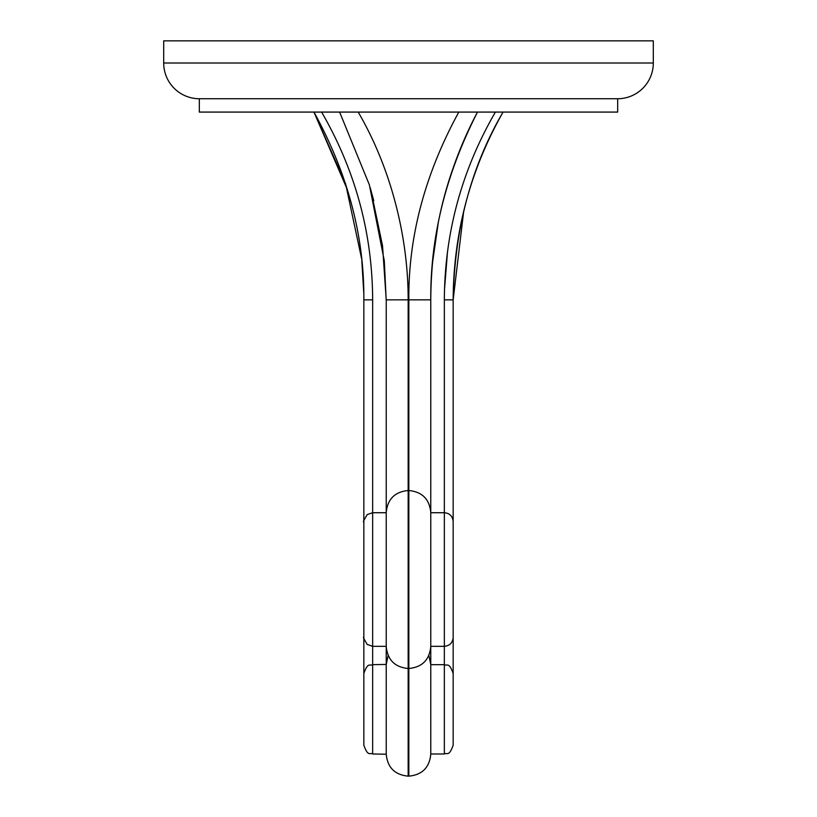 <?xml version="1.0" encoding="UTF-8"?>
<svg xmlns="http://www.w3.org/2000/svg" width="817" height="817" viewBox="0 0 817 817"><rect width="100%" height="100%" fill="white"/><g stroke="black" fill="none" stroke-linecap="round" stroke-linejoin="round"><path stroke-width="1.23" d="M653.304 40.85L163.696 40.85L163.696 63.011L653.304 63.011L653.304 40.85M653.304 63.011A35.734 35.734 0 0 1 617.683 98.745L199.317 98.745A35.734 35.734 0 0 1 163.696 63.011M199.317 98.745L199.317 112.082L617.683 112.082L617.683 98.745M361.584 258.611L345.622 183.866L313.953 112.082C347.736 173.49 364.362 236.082 363.841 299.849L372.654 299.849L372.654 646.318L386.227 646.318L386.227 664.66L386.227 299.849L408.163 299.839C408.255 239.33 392.231 170.498 358.203 112.082L408.48 112.082M372.654 299.849C372.358 232.927 355.334 170.334 321.612 112.082M363.841 299.819L363.841 521.532C362.738 522.471 363.882 520.153 367.252 514.567L372.654 512.719L386.227 512.719L386.227 299.849L382.55 245.825L370.744 189.564M339.617 112.082L369.396 184.938L384.327 260.96M356.028 112.082L358.203 112.082M460.962 112.082L458.797 112.082C424.983 173.98 408.316 236.573 408.837 299.839L408.837 776.15C422.164 774.853 429.476 767.541 430.773 754.214L430.773 664.435L430.773 754.214M408.163 299.839L408.163 490.527L408.837 490.527C422.164 491.824 429.476 499.136 430.773 512.463L430.773 299.849C430.283 236.695 445.857 174.113 477.496 112.082L477.383 112.082M446.838 187.542L442.773 202.534M499.851 117.791L503.047 112.082L495.388 112.082C461.666 170.334 444.652 232.916 444.346 299.839L444.346 753.989C446.95 752.294 448.972 757.226 453.159 745.165L453.159 673.484C448.972 661.423 446.95 666.355 444.346 664.66L430.773 664.66L430.773 512.719L430.773 646.318L444.346 646.318C449.697 645.798 452.638 642.856 453.159 637.505L453.159 299.849C453.466 232.916 470.092 170.334 503.047 112.082C470.092 170.334 453.466 232.927 453.159 299.849L463.678 211.297M408.837 299.839L430.773 299.839L430.773 512.719L444.346 512.719C449.697 513.239 452.638 516.181 453.159 521.532L453.159 507.806M444.479 289.688L447.553 251.197M477.496 112.092C466.068 133.498 456.407 156.772 448.523 181.936C436.932 219.191 431.008 258.489 430.773 299.849L430.855 291.7M432.489 262.87L438.28 222.653M443.274 200.553L447.297 185.99M460.431 148.571L472.451 121.907M430.773 512.463L430.773 646.574C429.476 659.891 422.164 667.203 408.837 668.5L408.163 668.5L408.163 490.527C394.836 491.824 387.524 499.136 386.227 512.463L386.227 646.574C387.524 659.891 394.836 667.203 408.163 668.5L408.163 776.15C394.836 774.853 387.524 767.541 386.227 754.214L372.654 753.989C370.05 752.294 368.028 757.226 363.841 745.165L363.841 744.941M363.841 433.745L363.841 637.505C362.738 636.555 363.882 638.884 367.252 644.47L372.654 646.318L372.654 664.66L386.227 664.435L386.227 754.214M363.841 569.183L363.841 627.262M363.841 521.532L363.841 510.319M363.841 536.003L363.841 724.097M372.654 753.989L372.654 664.66C370.05 666.355 368.028 661.423 363.841 673.484L363.841 745.165M453.159 627.262L453.159 569.183M453.159 724.097L453.159 536.003M453.159 313.963L453.159 510.319M444.346 299.839L453.159 299.839L453.159 363.616L453.159 299.706M370.172 187.593L373.747 200.625M363.769 292.67L361.798 260.643M347.593 190.177L313.953 112.082M384.307 260.97L386.175 299.839M503.047 112.082C471.143 166.545 454.518 229.138 453.159 299.849M428.874 655.5L430.773 664.435M388.126 655.5L386.227 664.435M408.163 776.15L408.837 776.15M444.346 753.989L430.773 753.989"/></g></svg>
